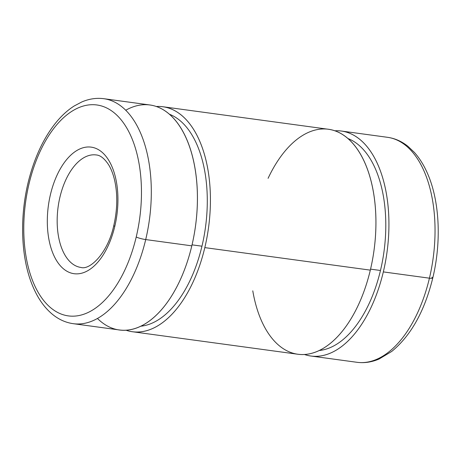 <?xml version="1.0" encoding="UTF-8"?>
<svg xmlns="http://www.w3.org/2000/svg" width="461" height="461" viewBox="0 0 461 461"><rect width="100%" height="100%" fill="white"/><g stroke="black" fill="none" stroke-linecap="round" stroke-linejoin="round"><path stroke-width="0.69" d="M96.205 154.954A56.761 30.731 -82.3 0 0 58.103 207.052A56.761 30.731 -82.3 0 0 80.894 267.438A56.761 30.731 97.7 0 1 58.103 207.052A56.761 30.731 97.7 0 1 96.205 154.954C100.337 155.213 104.509 158.532 108.715 164.923C111.101 168.847 113.02 173.739 114.466 179.6C117.745 193.793 117.52 209.098 113.798 225.51A7.094 1.072 13.4 0 0 114.789 226.351A63.854 34.569 -82.3 0 0 79.234 149.231A63.854 34.569 -82.3 0 0 53.897 255.59A63.854 34.569 -82.3 0 0 114.789 226.351A7.094 1.072 -166.6 0 1 113.798 225.51C107.753 253.475 89.665 270.423 80.894 267.438M136.22 236.994A106.428 57.619 -82.3 0 0 76.964 108.462A106.428 57.619 -82.3 0 0 34.736 285.716A106.428 57.619 -82.3 0 0 136.22 236.994A106.428 57.619 97.7 0 1 34.736 285.716A106.428 57.619 97.7 0 1 76.964 108.462A106.428 57.619 97.7 0 1 136.22 236.994A7.094 1.072 13.4 0 0 145.705 239.57A113.521 61.457 -82.3 0 0 103.858 98.706A113.521 61.457 97.7 0 1 145.705 239.57A7.094 1.072 -166.6 0 1 136.22 236.994M114.789 226.351A63.854 34.569 97.7 0 1 53.897 255.59A63.854 34.569 97.7 0 1 79.234 149.231A63.854 34.569 97.7 0 1 114.789 226.351M125.772 110.219A113.521 61.457 97.7 0 1 184.913 135.344A113.521 61.457 97.7 0 1 191.811 245.846A113.521 61.457 -82.3 0 1 119.347 329.955L73.241 323.68A113.521 61.457 -82.3 0 0 145.705 239.57A113.521 61.457 97.7 0 1 73.241 323.68C65.848 322.637 59.043 319.617 52.813 314.621C44.527 307.867 37.848 298.405 32.777 286.246C20.272 256.95 19.281 213.224 29.936 175.71C35.82 154.856 44.262 137.436 55.262 123.462C61.083 116.149 67.364 110.34 74.106 106.036L81.764 101.973C89.094 98.827 96.458 97.738 103.858 98.706L149.963 104.981A113.521 61.457 -82.3 0 1 191.811 245.846L145.705 239.57L191.811 245.846A113.521 61.457 97.7 0 1 97.432 318.447M201.958 246.197A107.845 58.386 -82.3 0 0 169.481 114.259A107.845 58.386 97.7 0 1 201.958 246.197L192.047 244.849L201.958 246.197A107.845 58.386 97.7 0 1 140.64 326.227A107.845 58.386 -82.3 0 0 201.958 246.197M132.353 331.724L297.864 354.25A113.521 61.457 -82.3 0 0 370.321 270.134L204.817 247.615A113.521 61.457 -82.3 0 0 156.377 106.508A113.521 61.457 97.7 0 1 162.969 106.75A113.521 61.457 97.7 0 1 204.817 247.615A113.521 61.457 97.7 0 1 132.353 331.724A113.521 61.457 97.7 0 1 125.939 330.197A113.521 61.457 -82.3 0 0 204.817 247.615L370.321 270.134A113.521 61.457 -82.3 0 0 328.474 129.276L162.969 106.75M268.083 178.344A113.521 61.457 97.7 0 1 348.545 139.038A113.521 61.457 97.7 0 1 370.321 270.134A113.521 61.457 97.7 0 1 308.472 354.013A113.521 61.457 97.7 0 1 252.778 290.828M380.469 270.486A107.845 58.386 -82.3 0 0 347.997 138.554A107.845 58.386 97.7 0 1 380.469 270.486L370.558 269.138L380.469 270.486A107.845 58.386 97.7 0 1 319.15 350.521A107.845 58.386 -82.3 0 0 380.469 270.486M383.327 271.904A113.521 61.457 -82.3 0 0 334.893 130.803A113.521 61.457 97.7 0 1 341.48 131.045A113.521 61.457 97.7 0 1 383.327 271.904A113.521 61.457 97.7 0 1 310.864 356.019A113.521 61.457 97.7 0 1 304.45 354.492A113.521 61.457 -82.3 0 0 383.327 271.904L429.433 278.179A113.521 61.457 -82.3 0 0 387.586 137.32A113.521 61.457 97.7 0 1 429.433 278.179L383.327 271.904M341.48 131.045L387.586 137.32C394.973 138.363 401.779 141.383 408.002 146.373L414.301 152.332C419.643 158.279 424.143 165.557 427.802 174.154C439.696 201.624 441.5 241.973 432.764 278.052A7.094 1.072 -166.6 0 1 429.433 278.179A7.094 1.072 13.4 0 0 432.764 278.052C424.569 311.233 410.889 335.694 391.723 351.438L379.092 359.015C371.75 362.167 364.38 363.262 356.97 362.294A113.521 61.457 -82.3 0 0 429.433 278.179A113.521 61.457 97.7 0 1 356.97 362.294L310.864 356.019M432.764 278.052A7.094 1.072 13.4 0 0 431.773 277.211"/></g></svg>
